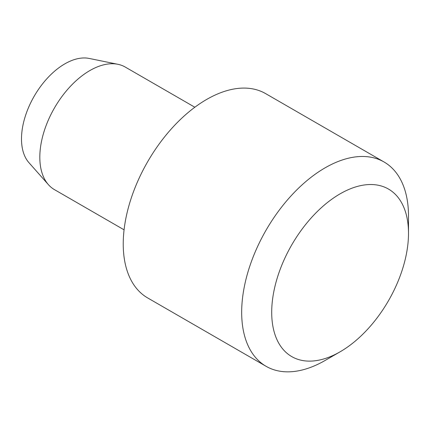 <?xml version="1.0" encoding="UTF-8"?>
<svg xmlns="http://www.w3.org/2000/svg" width="430" height="430" viewBox="0 0 430 430"><rect width="100%" height="100%" fill="white"/><g stroke="black" fill="none" stroke-linecap="round" stroke-linejoin="round"><path stroke-width="0.64" d="M241.676 312.314A117.965 68.107 120 0 0 266.106 366.317A117.965 68.107 120 0 0 325.091 360.474L340.103 351.804A96.728 55.846 120 0 0 408.5 233.334L408.5 216A117.965 68.107 120 0 0 384.071 161.997A117.965 68.107 120 0 0 293.169 193.602A117.965 68.107 120 0 0 241.676 312.314M408.5 233.334A96.728 55.846 120 0 0 340.103 193.844A96.728 55.846 120 0 0 271.706 312.314A96.728 55.846 120 0 0 340.103 351.804M384.071 161.997L265.622 93.611A117.965 68.107 120 0 0 174.72 125.216A117.965 68.107 120 0 0 123.233 243.928A117.965 68.107 120 0 0 147.662 297.931L266.106 366.317M194.844 107.237L125.254 67.058A70.778 40.866 120 0 0 117.906 64.296A70.778 40.866 120 0 0 66.397 90.854A70.778 40.866 120 0 0 39.818 157.246A70.778 40.866 120 0 0 48.413 184.663A70.778 40.866 120 0 0 54.476 189.646L124.071 229.824M117.906 64.296L89.128 58.432A61.297 35.389 120 0 0 44.521 81.431A61.297 35.389 120 0 0 21.5 138.928A61.297 35.389 120 0 0 28.944 162.674L48.413 184.663"/></g></svg>
